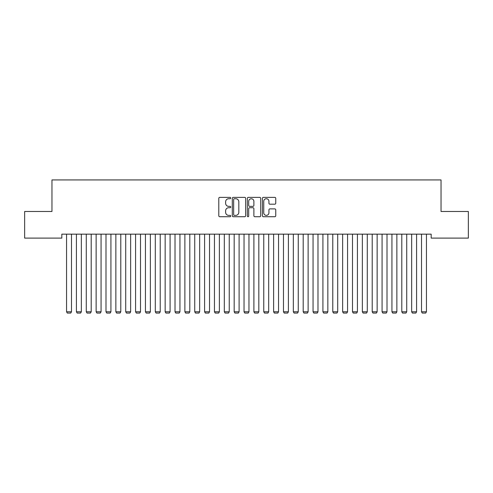 <?xml version="1.0" encoding="UTF-8"?>
<svg xmlns="http://www.w3.org/2000/svg" width="493" height="493" viewBox="0 0 493 493"><rect width="100%" height="100%" fill="white"/><g stroke="black" fill="none" stroke-linecap="round" stroke-linejoin="round"><path stroke-width="0.74" d="M230.724 198.05A0.678 0.678 0 0 0 230.046 197.373L219.761 197.373A0.968 0.968 0 0 0 218.793 198.34L218.793 215.761A0.968 0.968 0 0 0 219.761 216.729L230.046 216.729A0.678 0.678 0 0 0 230.724 216.051A0.678 0.678 0 0 0 230.046 215.373L228.715 215.373A3.1 3.1 0 0 1 225.621 212.273L225.621 210.825A3.1 3.1 0 0 1 228.715 207.726L230.046 207.726A0.678 0.678 0 0 0 230.724 207.048A0.678 0.678 0 0 0 230.046 206.37L228.715 206.37A3.1 3.1 0 0 1 225.621 203.276L225.621 201.822A3.1 3.1 0 0 1 228.715 198.728L230.046 198.728A0.678 0.678 0 0 0 230.724 198.05M274.786 204.194A0.968 0.968 0 0 0 275.753 203.227L275.753 198.34A0.968 0.968 0 0 0 274.786 197.373L263.367 197.373A0.968 0.968 0 0 0 262.399 198.34L262.399 215.761A0.968 0.968 0 0 0 263.367 216.729L274.786 216.729A0.968 0.968 0 0 0 275.753 215.761L275.753 209.858A0.968 0.968 0 0 0 274.786 208.89L269.899 208.89A0.968 0.968 0 0 0 268.931 209.858L268.931 212.785A2.588 2.588 0 0 1 266.343 215.373A2.588 2.588 0 0 1 263.749 212.785L263.749 201.317A2.588 2.588 0 0 1 266.343 198.728A2.588 2.588 0 0 1 268.931 201.317L268.931 203.227A0.968 0.968 0 0 0 269.899 204.194L274.786 204.194M431.178 234.163L61.822 234.163L61.822 238.107L24.65 238.107L24.65 211.485L51.962 211.485L51.962 179.933L441.038 179.933L441.038 211.485L468.35 211.485L468.35 238.107L431.178 238.107L431.178 234.163M245.656 198.34A0.968 0.968 0 0 0 244.688 197.373L233.263 197.373A0.968 0.968 0 0 0 232.295 198.34L232.295 215.761A0.968 0.968 0 0 0 233.263 216.729L244.688 216.729A0.968 0.968 0 0 0 245.656 215.761L245.656 198.34M248.312 197.373L259.737 197.373A0.968 0.968 0 0 1 260.705 198.34L260.705 215.761A0.968 0.968 0 0 1 259.737 216.729L254.85 216.729A0.968 0.968 0 0 1 253.883 215.761L253.883 208.693A0.968 0.968 0 0 0 252.909 207.726L249.668 207.726A0.968 0.968 0 0 0 248.7 208.693L248.7 216.051A0.678 0.678 0 0 1 248.022 216.729A0.678 0.678 0 0 1 247.344 216.051L247.344 198.34A0.968 0.968 0 0 1 248.312 197.373M234.329 198.728A0.678 0.678 0 0 0 233.651 199.406L233.651 214.695A0.678 0.678 0 0 0 234.329 215.373L235.734 215.373A3.1 3.1 0 0 0 238.828 212.273L238.828 201.822A3.1 3.1 0 0 0 235.734 198.728L234.329 198.728M253.883 201.366A2.588 2.588 0 0 0 251.288 198.778A2.588 2.588 0 0 0 248.7 201.366L248.7 205.402A0.968 0.968 0 0 0 249.668 206.37L252.909 206.37A0.968 0.968 0 0 0 253.883 205.402L253.883 201.366M71.485 234.163L71.485 311.786L66.555 311.786L66.555 234.163M71.485 311.786L70.745 313.067L67.294 313.067L66.555 311.786M81.345 234.163L81.345 311.786L76.415 311.786L76.415 234.163M81.345 311.786L80.606 313.067L77.154 313.067L76.415 311.786M91.205 234.163L91.205 311.786L86.275 311.786L86.275 234.163M91.205 311.786L90.466 313.067L87.014 313.067L86.275 311.786M101.065 234.163L101.065 311.786L96.135 311.786L96.135 234.163M101.065 311.786L100.326 313.067L96.874 313.067L96.135 311.786M110.925 234.163L110.925 311.786L105.995 311.786L105.995 234.163M110.925 311.786L110.186 313.067L106.734 313.067L105.995 311.786M120.785 234.163L120.785 311.786L115.855 311.786L115.855 234.163M120.785 311.786L120.046 313.067L116.594 313.067L115.855 311.786M130.645 234.163L130.645 311.786L125.715 311.786L125.715 234.163M130.645 311.786L129.905 313.067L126.454 313.067L125.715 311.786M140.505 234.163L140.505 311.786L135.575 311.786L135.575 234.163M140.505 311.786L139.766 313.067L136.314 313.067L135.575 311.786M150.365 234.163L150.365 311.786L145.435 311.786L145.435 234.163M150.365 311.786L149.625 313.067L146.174 313.067L145.435 311.786M160.225 234.163L160.225 311.786L155.295 311.786L155.295 234.163M160.225 311.786L159.486 313.067L156.034 313.067L155.295 311.786M170.085 234.163L170.085 311.786L165.155 311.786L165.155 234.163M170.085 311.786L169.345 313.067L165.894 313.067L165.155 311.786M179.945 234.163L179.945 311.786L175.015 311.786L175.015 234.163M179.945 311.786L179.206 313.067L175.754 313.067L175.015 311.786M189.805 234.163L189.805 311.786L184.875 311.786L184.875 234.163M189.805 311.786L189.065 313.067L185.614 313.067L184.875 311.786M199.665 234.163L199.665 311.786L194.735 311.786L194.735 234.163M199.665 311.786L198.925 313.067L195.474 313.067L194.735 311.786M209.525 234.163L209.525 311.786L204.595 311.786L204.595 234.163M209.525 311.786L208.785 313.067L205.334 313.067L204.595 311.786M219.385 234.163L219.385 311.786L214.455 311.786L214.455 234.163M219.385 311.786L218.645 313.067L215.194 313.067L214.455 311.786M229.245 234.163L229.245 311.786L224.315 311.786L224.315 234.163M229.245 311.786L228.505 313.067L225.054 313.067L224.315 311.786M239.105 234.163L239.105 311.786L234.175 311.786L234.175 234.163M239.105 311.786L238.365 313.067L234.914 313.067L234.175 311.786M248.965 234.163L248.965 311.786L244.035 311.786L244.035 234.163M248.965 311.786L248.225 313.067L244.774 313.067L244.035 311.786M258.825 234.163L258.825 311.786L253.895 311.786L253.895 234.163M258.825 311.786L258.085 313.067L254.634 313.067L253.895 311.786M268.685 234.163L268.685 311.786L263.755 311.786L263.755 234.163M268.685 311.786L267.945 313.067L264.494 313.067L263.755 311.786M278.545 234.163L278.545 311.786L273.615 311.786L273.615 234.163M278.545 311.786L277.805 313.067L274.354 313.067L273.615 311.786M288.405 234.163L288.405 311.786L283.475 311.786L283.475 234.163M288.405 311.786L287.666 313.067L284.214 313.067L283.475 311.786M298.265 234.163L298.265 311.786L293.335 311.786L293.335 234.163M298.265 311.786L297.525 313.067L294.075 313.067L293.335 311.786M308.125 234.163L308.125 311.786L303.195 311.786L303.195 234.163M308.125 311.786L307.385 313.067L303.934 313.067L303.195 311.786M317.985 234.163L317.985 311.786L313.055 311.786L313.055 234.163M317.985 311.786L317.245 313.067L313.794 313.067L313.055 311.786M327.845 234.163L327.845 311.786L322.915 311.786L322.915 234.163M327.845 311.786L327.105 313.067L323.654 313.067L322.915 311.786M337.705 234.163L337.705 311.786L332.775 311.786L332.775 234.163M337.705 311.786L336.965 313.067L333.514 313.067L332.775 311.786M347.565 234.163L347.565 311.786L342.635 311.786L342.635 234.163M347.565 311.786L346.825 313.067L343.375 313.067L342.635 311.786M357.425 234.163L357.425 311.786L352.495 311.786L352.495 234.163M357.425 311.786L356.685 313.067L353.235 313.067L352.495 311.786M367.285 234.163L367.285 311.786L362.355 311.786L362.355 234.163M367.285 311.786L366.545 313.067L363.094 313.067L362.355 311.786M377.145 234.163L377.145 311.786L372.215 311.786L372.215 234.163M377.145 311.786L376.405 313.067L372.954 313.067L372.215 311.786M387.005 234.163L387.005 311.786L382.075 311.786L382.075 234.163M387.005 311.786L386.265 313.067L382.815 313.067L382.075 311.786M396.865 234.163L396.865 311.786L391.935 311.786L391.935 234.163M396.865 311.786L396.125 313.067L392.675 313.067L391.935 311.786M406.725 234.163L406.725 311.786L401.795 311.786L401.795 234.163M406.725 311.786L405.985 313.067L402.534 313.067L401.795 311.786M416.585 234.163L416.585 311.786L411.655 311.786L411.655 234.163M416.585 311.786L415.845 313.067L412.394 313.067L411.655 311.786M426.445 234.163L426.445 311.786L421.515 311.786L421.515 234.163M426.445 311.786L425.705 313.067L422.255 313.067L421.515 311.786"/></g></svg>
